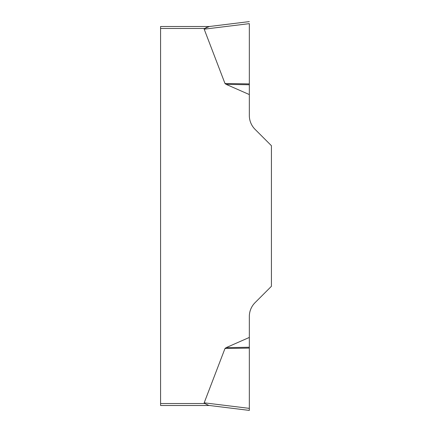<?xml version="1.0" encoding="UTF-8"?>
<svg xmlns="http://www.w3.org/2000/svg" width="432" height="432" viewBox="0 0 432 432"><rect width="100%" height="100%" fill="white"/><g stroke="black" fill="none" stroke-linecap="round" stroke-linejoin="round"><path stroke-width="0.32" stroke-dasharray="2.16 1.62" d="M249.329 337.435L226.125 347.647L224.98 348.511L204.185 402.824L249.329 408.364L249.329 316.51A19.607 19.607 0 0 1 255.074 302.643L271.426 286.292L271.426 145.708L255.074 129.357A19.607 19.607 0 0 1 249.329 115.49L249.329 23.636L204.185 29.176A16.659 1.96 173 0 1 204.827 28.463L160.574 28.463L160.574 405.497L209.412 405.497M204.185 29.176L224.98 83.489L226.125 84.353L249.329 94.565M207.781 405.211L204.827 403.537L160.574 403.537M206.647 27.324L209.412 26.503L160.574 26.503L160.574 28.463M249.329 84.758L226.125 84.353M249.329 83.911L224.98 83.489M249.329 347.242L226.125 347.647M249.329 348.089L224.98 348.511M249.329 23.647L249.329 83.911L249.329 23.647"/><path stroke-width="0.65" d="M209.412 405.497L160.574 405.497L160.574 403.537L204.827 403.537A16.659 1.96 -173 0 1 204.185 402.824A16.659 1.96 -173 0 0 204.827 403.537L208.742 405.416L207.781 405.211M224.98 348.511L226.125 347.647L249.329 337.435L249.329 410.4L249.329 408.364L204.185 402.824L224.98 348.511L249.329 348.089M249.329 23.647L249.329 115.49A19.607 19.607 0 0 0 255.074 129.357L271.426 145.708L271.426 286.292L255.074 302.643A19.607 19.607 0 0 0 249.329 316.51L249.329 337.435M249.329 94.565L226.125 84.353L224.98 83.489L204.185 29.176A16.659 1.96 173 0 1 204.827 28.463L206.647 27.324M160.574 403.537L160.574 26.503L209.412 26.503L204.827 28.463L160.574 28.463M249.329 84.758L226.125 84.353M249.329 83.911L224.98 83.489M208.742 26.584L249.329 21.6L208.742 26.584M249.329 347.242L226.125 347.647M208.742 405.416L249.329 410.4L208.742 405.416M249.329 23.636L204.185 29.176"/></g></svg>

